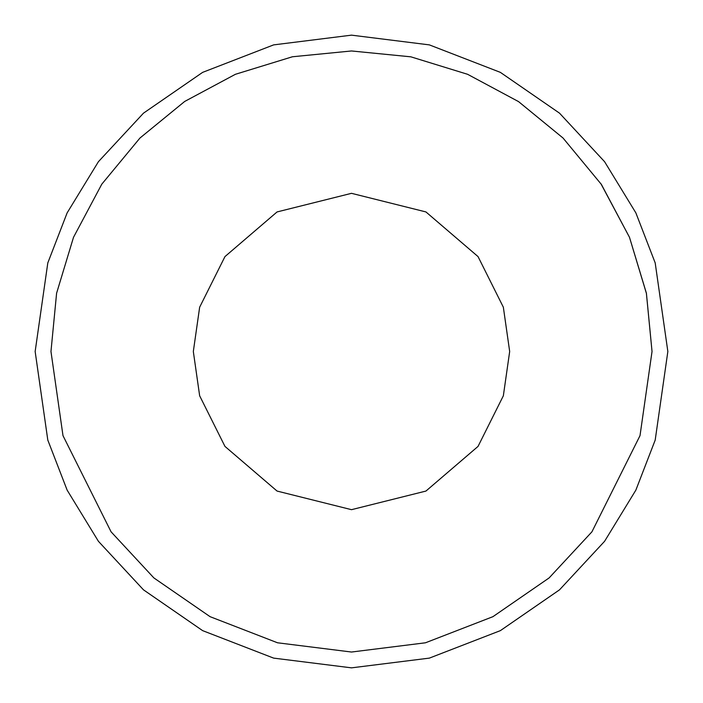 <?xml version="1.0" encoding="UTF-8"?>
<svg xmlns="http://www.w3.org/2000/svg" width="703" height="703" viewBox="0 0 703 703"><rect width="100%" height="100%" fill="white"/><g stroke="black" fill="none" stroke-linecap="round" stroke-linejoin="round"><path stroke-width="1.05" d="M351.5 193.325L277.061 211.937L224.96 256.595L199.652 307.211L193.325 351.5L199.652 395.789L224.96 446.405L277.061 491.063L351.5 509.675L425.939 491.063L478.04 446.405L503.348 395.789L509.675 351.5L503.348 307.211L478.04 256.595L425.939 211.937L351.5 193.325M600.898 183.703L629.484 237.289L646.4 293.204L652.033 351.5L646.4 293.362L629.484 237.289L601.381 184.414L563.033 138.025L518.542 101.601L467.6 74.298L410.868 56.829L351.5 50.968L292.422 56.767L235.4 74.298L184.704 101.443L139.967 138.025L101.794 184.168L73.516 237.289L56.6 293.204L50.968 351.5L62.989 435.649L111.074 531.82L153.887 577.928L210.074 616.672L277.527 642.788L351.5 652.033L425.473 642.788L492.926 616.672L549.113 577.928L591.926 531.82L640.011 435.649L652.033 351.5M667.85 351.5L655.196 440.078L635.864 490.123L604.58 541.31L559.509 589.843L500.369 630.635L429.375 658.113L351.5 667.85L273.625 658.113L202.631 630.635L143.491 589.843L98.42 541.31L67.137 490.123L47.804 440.078L35.15 351.5L47.804 262.922L67.137 212.877L98.42 161.69L143.491 113.157L202.631 72.365L273.625 44.887L351.5 35.15L429.375 44.887L500.369 72.365L559.509 113.157L604.58 161.69L635.864 212.877L655.196 262.922L667.85 351.5"/></g></svg>
